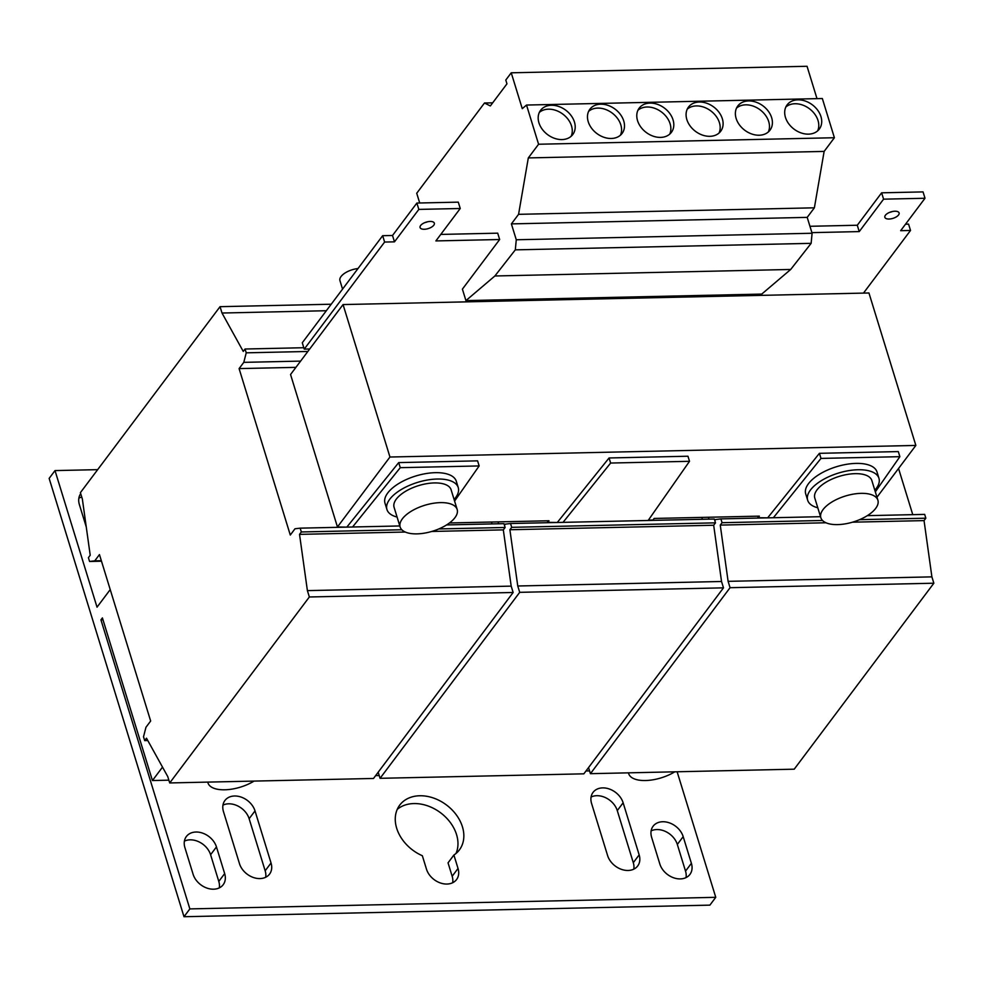 <?xml version="1.0" encoding="UTF-8"?>
<svg xmlns="http://www.w3.org/2000/svg" width="983" height="983" viewBox="0 0 983 983"><rect width="100%" height="100%" fill="white"/><g stroke="black" fill="none" stroke-linecap="round" stroke-linejoin="round"><path stroke-width="1.47" d="M213.581 889.197A17.903 13.529 36.9 0 0 223.202 884.7A17.903 13.529 36.9 0 0 224.665 873.604L216.457 846.916A17.903 13.529 36.9 0 0 202.547 833.105A17.903 13.529 36.9 0 0 186.365 836.521A17.903 13.529 36.9 0 0 184.902 847.616L193.11 874.292A17.903 13.529 36.9 0 0 213.581 889.197M184.399 841.153A17.903 13.529 -143.1 0 1 210.595 854.731L218.791 881.419A17.903 13.529 -143.1 0 1 219.307 887.882M680.31 878.913A17.903 13.529 36.9 0 0 689.931 874.415A17.903 13.529 36.9 0 0 691.393 863.32L683.185 836.631A17.903 13.529 36.9 0 0 669.276 822.82A17.903 13.529 36.9 0 0 653.093 826.236A17.903 13.529 36.9 0 0 651.631 837.332L659.839 864.008A17.903 13.529 36.9 0 0 680.31 878.913M651.127 830.868A17.903 13.529 -143.1 0 1 677.324 844.446L685.532 871.135A17.903 13.529 -143.1 0 1 686.036 877.598M628.076 870.471A17.903 13.529 36.9 0 0 637.697 865.974A17.903 13.529 36.9 0 0 639.159 854.878L623.136 802.792A17.903 13.529 36.9 0 0 609.227 788.968A17.903 13.529 36.9 0 0 593.044 792.384A17.903 13.529 36.9 0 0 591.582 803.48L607.605 855.566A17.903 13.529 36.9 0 0 628.076 870.471M591.078 797.016A17.903 13.529 -143.1 0 1 617.275 810.594L633.298 862.693A17.903 13.529 -143.1 0 1 633.802 869.156M446.946 884.049A17.903 13.529 36.9 0 0 456.567 879.552A17.903 13.529 36.9 0 0 458.029 868.456L453.9 855.026A37.293 28.175 36.9 0 0 459.38 849.914A37.293 28.175 36.9 0 0 446.466 804.979A37.293 28.175 36.9 0 0 399.725 805.126A37.293 28.175 36.9 0 0 422.346 855.726L426.475 869.156A17.903 13.529 36.9 0 0 446.946 884.049M453.9 855.026L448.039 862.841L452.168 876.271A17.903 13.529 -143.1 0 1 452.671 882.734M259.954 878.581A17.903 13.529 36.9 0 0 269.575 874.084A17.903 13.529 36.9 0 0 271.038 862.988L255.015 810.901A17.903 13.529 36.9 0 0 241.105 797.078A17.903 13.529 36.9 0 0 224.923 800.494A17.903 13.529 36.9 0 0 223.46 811.589L239.483 863.676A17.903 13.529 36.9 0 0 259.954 878.581M222.957 805.126A17.903 13.529 -143.1 0 1 249.141 818.716L265.164 870.803A17.903 13.529 -143.1 0 1 265.68 877.266M561.969 139.574A20.139 15.212 36.9 0 0 572.794 134.511A20.139 15.212 36.9 0 0 571.184 115.65A20.139 15.212 36.9 0 0 551.414 105.267A20.139 15.212 36.9 0 0 540.576 110.329A20.139 15.212 36.9 0 0 542.198 129.191A20.139 15.212 36.9 0 0 561.969 139.574M571.123 136.305A20.139 15.212 36.9 0 0 567.277 118.304A20.139 15.212 36.9 0 0 548.477 109.174A20.139 15.212 36.9 0 0 539.323 112.443M611.266 138.48A20.139 15.212 36.9 0 0 622.092 133.43A20.139 15.212 36.9 0 0 620.482 114.569A20.139 15.212 36.9 0 0 600.711 104.186A20.139 15.212 36.9 0 0 589.886 109.236A20.139 15.212 36.9 0 0 591.496 128.109A20.139 15.212 36.9 0 0 611.266 138.48M620.42 135.224A20.139 15.212 36.9 0 0 616.574 117.223A20.139 15.212 36.9 0 0 597.775 108.093A20.139 15.212 36.9 0 0 588.633 111.349M759.171 135.224A20.139 15.212 36.9 0 0 770.008 130.161A20.139 15.212 36.9 0 0 768.387 111.3A20.139 15.212 36.9 0 0 748.616 100.93A20.139 15.212 36.9 0 0 737.791 105.98A20.139 15.212 36.9 0 0 739.4 124.841A20.139 15.212 36.9 0 0 759.171 135.224M768.325 131.968A20.139 15.212 36.9 0 0 764.479 113.967A20.139 15.212 36.9 0 0 745.692 104.837A20.139 15.212 36.9 0 0 736.537 108.093M808.481 134.143A20.139 15.212 36.9 0 0 819.306 129.08A20.139 15.212 36.9 0 0 817.696 110.219A20.139 15.212 36.9 0 0 797.926 99.836A20.139 15.212 36.9 0 0 787.1 104.898A20.139 15.212 36.9 0 0 788.71 123.76A20.139 15.212 36.9 0 0 808.481 134.143M817.635 130.874A20.139 15.212 36.9 0 0 813.789 112.873A20.139 15.212 36.9 0 0 794.989 103.743A20.139 15.212 36.9 0 0 785.835 107.012M709.873 136.318A20.139 15.212 36.9 0 0 720.699 131.255A20.139 15.212 36.9 0 0 719.089 112.394A20.139 15.212 36.9 0 0 699.318 102.011A20.139 15.212 36.9 0 0 688.493 107.073A20.139 15.212 36.9 0 0 690.103 125.935A20.139 15.212 36.9 0 0 709.873 136.318M719.028 133.049A20.139 15.212 36.9 0 0 715.182 115.048A20.139 15.212 36.9 0 0 696.382 105.918A20.139 15.212 36.9 0 0 687.228 109.174M660.564 137.399A20.139 15.212 36.9 0 0 671.401 132.336A20.139 15.212 36.9 0 0 669.779 113.475A20.139 15.212 36.9 0 0 650.021 103.092A20.139 15.212 36.9 0 0 639.183 108.155A20.139 15.212 36.9 0 0 640.805 127.016A20.139 15.212 36.9 0 0 660.564 137.399M669.718 134.143A20.139 15.212 36.9 0 0 665.872 116.141A20.139 15.212 36.9 0 0 647.084 107A20.139 15.212 36.9 0 0 637.93 110.268M427.605 221.765A7.459 3.391 -17.1 0 1 424.865 222.613M433.786 225.218A7.459 3.391 -17.1 0 1 426.204 229.076A7.459 3.391 -17.1 0 1 420.085 227.552A7.459 3.391 -17.1 0 1 420.638 225.5A7.459 3.391 -17.1 0 1 428.219 221.642A7.459 3.391 -17.1 0 1 434.339 223.166A7.459 3.391 -17.1 0 1 433.786 225.218M892.367 211.529A7.459 3.391 -17.1 0 1 889.627 212.365M898.548 214.982A7.459 3.391 -17.1 0 1 890.967 218.84A7.459 3.391 -17.1 0 1 884.847 217.317A7.459 3.391 -17.1 0 1 885.4 215.265A7.459 3.391 -17.1 0 1 892.982 211.406A7.459 3.391 -17.1 0 1 899.101 212.93A7.459 3.391 -17.1 0 1 898.548 214.982M254.056 781.092A29.834 13.541 -17.1 0 1 212.033 787.42A29.834 13.541 -17.1 0 1 207.991 782.935A29.834 13.541 -17.1 0 1 207.794 782.112M342.551 289.113L339.946 280.61A14.917 6.77 -17.1 0 1 351.681 269.92A14.917 6.77 -17.1 0 1 357.996 268.543M674.768 771.827A29.834 13.541 -17.1 0 1 662.272 777.504A29.834 13.541 -17.1 0 1 628.702 773.67A29.834 13.541 -17.1 0 1 628.518 772.847M824.897 522.243A29.834 13.541 -17.1 0 1 820.854 517.758A29.834 13.541 -17.1 0 1 839.58 498.123A29.834 13.541 -17.1 0 1 873.838 495.727A29.834 13.541 -17.1 0 1 877.893 500.212A29.834 13.541 -17.1 0 1 859.167 519.835A29.834 13.541 -17.1 0 1 824.897 522.243M820.854 517.758L814.796 498.062A29.834 13.541 -17.1 0 1 833.523 478.438A29.834 13.541 -17.1 0 1 867.78 476.03A29.834 13.541 -17.1 0 1 871.835 480.515L877.893 500.212M874.821 490.222A37.293 16.932 162.9 0 0 878.962 478.328L877.008 471.975A37.293 16.932 162.9 0 0 855.198 463.423A37.293 16.932 162.9 0 0 819.367 474.322A37.293 16.932 162.9 0 0 805.716 493.908L807.67 500.261A37.293 16.932 162.9 0 0 817.782 507.769M878.962 478.328A37.293 16.932 162.9 0 0 857.151 469.776A37.293 16.932 162.9 0 0 821.321 480.675A37.293 16.932 162.9 0 0 807.67 500.261M423.612 505.643A29.834 13.541 -17.1 0 1 457.169 509.477A29.834 13.541 -17.1 0 1 433.7 530.857A29.834 13.541 -17.1 0 1 400.142 527.023A29.834 13.541 -17.1 0 1 423.612 505.643M400.142 527.023L394.085 507.326A29.834 13.541 -17.1 0 1 417.554 485.946A29.834 13.541 -17.1 0 1 451.111 489.78L457.169 509.477M454.097 499.499A37.293 16.932 162.9 0 0 458.25 487.593L456.284 481.24A37.293 16.932 162.9 0 0 436.133 472.663A37.293 16.932 162.9 0 0 399.368 483.157A37.293 16.932 162.9 0 0 384.992 503.173L386.946 509.526A37.293 16.932 162.9 0 0 397.071 517.046M458.25 487.593A37.293 16.932 162.9 0 0 438.086 479.016A37.293 16.932 162.9 0 0 401.322 489.497A37.293 16.932 162.9 0 0 386.946 509.526M648.399 520.118L652.982 520.007L654.162 518.446L759.343 516.136L758.163 517.697L757.696 516.161M449.477 522.956L548.981 520.769L547.801 522.329L547.334 520.806M498.037 521.887L498.614 523.779M701.813 517.402L702.403 519.294M557.693 522.477L547.801 522.329M708.387 517.255L708.976 519.147M898.548 468.486L912.765 514.662M768.055 517.844L758.163 517.697M239.09 368.6L290.292 535.035L294.986 528.78L300.171 528.154L301.339 531.963L299.532 534.371L307.396 590.623L309.35 596.976L169.715 782.947L167.761 776.595L146.492 738.196L144.685 740.604L143.518 736.795L145.963 727.273L150.657 721.018L99.455 554.584L94.761 560.838L89.576 561.465L88.409 557.656L90.215 555.248L82.351 499.008L80.397 492.655L220.045 306.671L221.998 313.024L243.256 351.423L245.062 349.014L246.229 352.823L243.784 362.358L239.09 368.6L295.92 367.359M491.463 522.034L492.041 523.927M347.232 527.121L337.452 526.962L290.55 374.511L343.055 304.57L868.947 292.983L915.849 445.434L389.956 457.021L337.452 526.962M86.271 526.986L79.377 504.586A17.903 13.529 36.9 0 1 80.717 493.663M97.673 469.653L55.011 470.587L97.034 607.162L110.231 589.591M162.514 767.121L152.439 780.539L102.404 617.914L100.942 619.868L102.994 619.831M100.942 619.868L189.854 908.906L715.759 897.319L677.127 771.766M455.989 853.477A37.293 28.175 36.9 0 0 440.605 812.794A37.293 28.175 36.9 0 0 397.243 809.365M78.873 498.123A17.903 13.529 -143.1 0 1 81.786 497.128M55.011 470.587L49.15 478.402L183.993 916.721L709.886 905.134L715.759 897.319M183.993 916.721L189.854 908.906M454.588 501.084L479.151 465.942L477.591 460.855L398.705 462.6L347.122 526.753M648.141 520.486L689.513 461.31L687.953 456.223L609.067 457.967L557.582 522.108M875.325 491.869L899.875 456.677L898.302 451.59L819.417 453.323L767.944 517.476M876.971 497.226L915.849 445.434M389.956 457.021L343.055 304.57M440.777 234.421L497.705 233.168L499.659 239.52L462.403 289.137L465.93 300.601L494.891 275.977L515.313 249.854L516.272 239.766L511.393 223.891L518.569 214.331L528.313 157.919L538.586 144.243L526.519 105.046L522.268 108.671L511.234 72.803L505.79 80.041L506.958 83.838L490.345 105.943L484.484 103.006L416.718 193.27L419.716 202.989M484.484 103.006L492.692 102.834M511.234 72.803L807.043 66.279L816.996 98.644M526.519 105.046L822.341 98.521L834.395 137.731L824.135 151.407L814.379 207.818L807.203 217.378L812.093 233.254L811.135 243.342L790.701 269.465L761.739 294.089L465.93 300.601M538.586 144.243L834.395 137.731M528.313 157.919L824.135 151.407M518.569 214.331L814.379 207.818M511.393 223.891L807.203 217.378M516.272 239.766L812.093 233.254M515.313 249.854L811.135 243.342M494.891 275.977L790.701 269.465M152.439 780.539L168.855 780.17M375.629 775.624L379.217 775.538M585.991 770.979L589.579 770.905M899.875 456.677L820.989 458.41L773.388 517.722M819.417 453.323L820.989 458.41M689.513 461.31L610.627 463.042L563.026 522.366M609.067 457.967L610.627 463.042M479.151 465.942L400.265 467.675L352.565 526.999M398.705 462.6L400.265 467.675M309.706 348.99L304.238 349.112L302.285 342.76L382.657 235.699L392.524 235.49L416.878 203.051L458.287 202.142L460.241 208.494L435.887 240.921L499.659 239.52M811.909 232.639L859.24 231.595L883.582 199.168L925.003 198.259L900.649 230.686L910.516 230.464L908.562 224.112L905.54 224.185M910.516 230.464L863.479 293.106M304.238 349.112L384.611 242.051L382.657 235.699M925.003 198.259L923.049 191.906L881.628 192.815L883.582 199.168M859.24 231.595L857.287 225.242L881.628 192.815M809.955 226.287L857.287 225.242M384.611 242.051L394.478 241.843L418.832 209.404L416.878 203.051M418.832 209.404L460.241 208.494M394.478 241.843L392.524 235.49M504.463 525.327L505.348 524.148L510.533 523.521L511.701 527.33L509.894 529.739L517.758 585.991L519.712 592.331L380.065 778.315L378.185 772.208M510.533 523.521L714.309 519.024L715.489 522.845L713.683 525.241L721.534 581.494L723.488 587.846L583.853 773.83L380.065 778.315M723.488 587.846L519.712 592.331M721.534 581.494L517.758 585.991M713.683 525.241L509.894 529.739M715.489 522.845L511.701 527.33M714.825 520.695L715.71 519.515L720.883 518.889L722.063 522.698L720.256 525.094L728.108 581.346L730.062 587.699L590.427 773.682L588.547 767.576M867.325 515.657L924.671 514.392L925.839 518.201L924.045 520.609L931.896 576.861L933.85 583.214L794.215 769.185L590.427 773.682M820.522 516.689L720.883 518.889M933.85 583.214L730.062 587.699M931.896 576.861L728.108 581.346M924.045 520.609L852.494 522.182M825.978 522.772L720.256 525.094M925.839 518.201L859.572 519.663M822.525 520.486L722.063 522.698M446.601 524.922L503.96 523.669L505.127 527.478L503.321 529.874L511.185 586.126L513.138 592.479L373.491 778.462L169.715 782.947M399.811 525.954L300.171 528.154M300.614 361.105L243.784 362.358M307.839 351.472L246.229 352.823M303.808 347.724L245.062 349.014M326.331 310.726L221.998 313.024M331.222 304.226L220.045 306.671M101.495 561.207L89.576 561.465M101.335 560.691L94.761 560.838M147.794 740.531L144.685 740.604M513.138 592.479L309.35 596.976M511.185 586.126L307.396 590.623M503.321 529.874L431.783 531.459M405.266 532.036L299.532 534.371M505.127 527.478L438.848 528.94M401.801 529.751L301.339 531.963M224.665 873.604L218.791 881.419M691.393 863.32L685.532 871.135M639.159 854.878L633.298 862.693M458.029 868.456L452.168 876.271M271.038 862.988L265.164 870.803M255.015 810.901L249.141 818.716M623.136 802.792L617.275 810.594M683.185 836.631L677.324 844.446M216.457 846.916L210.595 854.731M628.702 773.67L628.456 772.847M207.991 782.935L207.732 782.112"/></g></svg>
